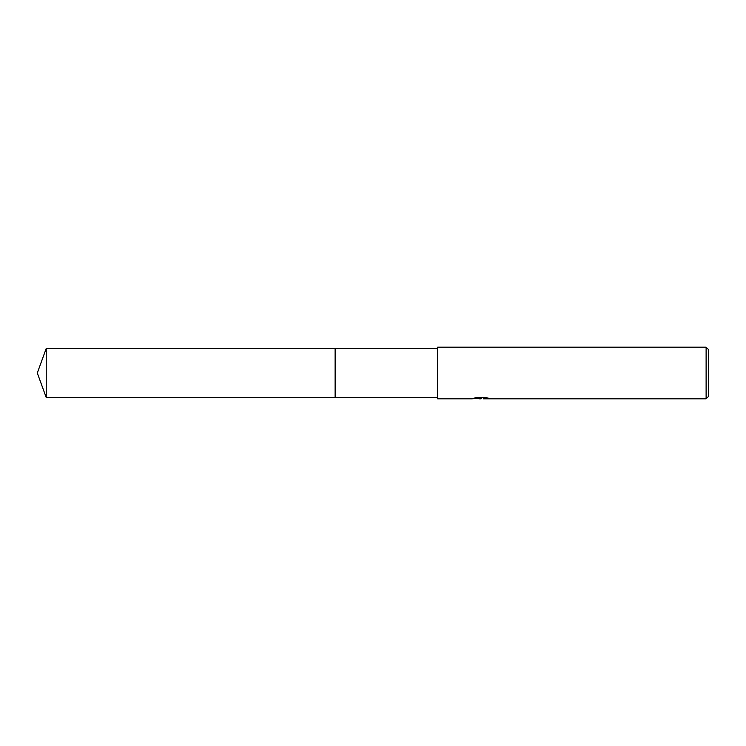<?xml version="1.0" encoding="UTF-8"?>
<svg xmlns="http://www.w3.org/2000/svg" width="746" height="746" viewBox="0 0 746 746"><rect width="100%" height="100%" fill="white"/><g stroke="black" fill="none" stroke-linecap="round" stroke-linejoin="round"><path stroke-width="1.12" d="M437.557 397.534L335.122 397.534L335.131 348.466L437.557 348.466M335.122 397.534L335.122 348.466L335.122 397.534L46.233 397.534L46.233 348.466L335.122 348.466M480.993 398.392L477.599 398.569M480.592 398.821L479.37 398.821M706.117 398.821L706.117 347.179L708.7 349.762L708.7 396.238L706.117 398.821L483.333 398.821L487.306 397.888M474.997 397.888L481.627 398.336L471.808 398.821L437.557 398.821L437.557 347.179L706.117 347.179M481.627 398.336L473.374 398.336L476.06 397.655L486.252 397.655L489.208 398.411L483.231 398.812M46.233 348.466L37.3 373L46.233 397.534"/></g></svg>
